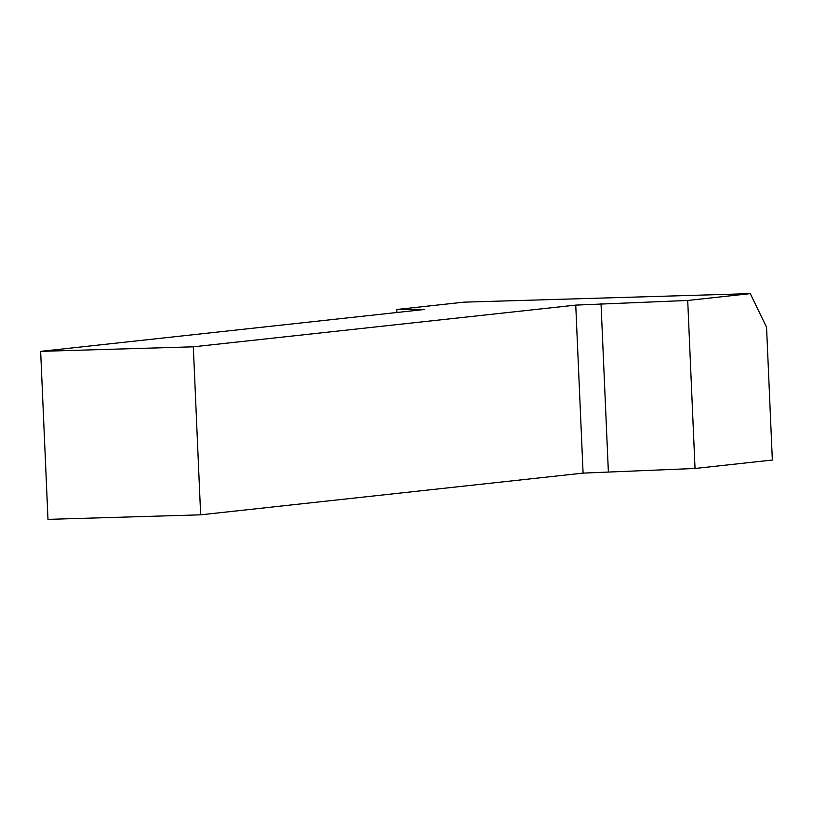 <?xml version="1.0" encoding="UTF-8"?>
<svg xmlns="http://www.w3.org/2000/svg" width="813" height="813" viewBox="0 0 813 813"><rect width="100%" height="100%" fill="white"/><g stroke="black" fill="none" stroke-linecap="round" stroke-linejoin="round"><path stroke-width="1.22" d="M396.947 312.497L396.815 309.479L464.05 302.151L750.287 293.635L766.547 327.212L772.35 460.036L695.034 468.471L583.084 473.115L575.746 305.109L687.707 300.464L695.034 468.471M396.815 309.479L424.752 309.458L40.65 351.358L47.987 519.365L200.648 514.822L583.084 473.115M40.65 351.358L193.311 346.816L575.746 305.109M750.287 293.635L687.707 300.464M601.02 303.554L608.358 471.56M200.648 514.822L193.311 346.816M414.681 310.556L414.62 309.072"/></g></svg>
